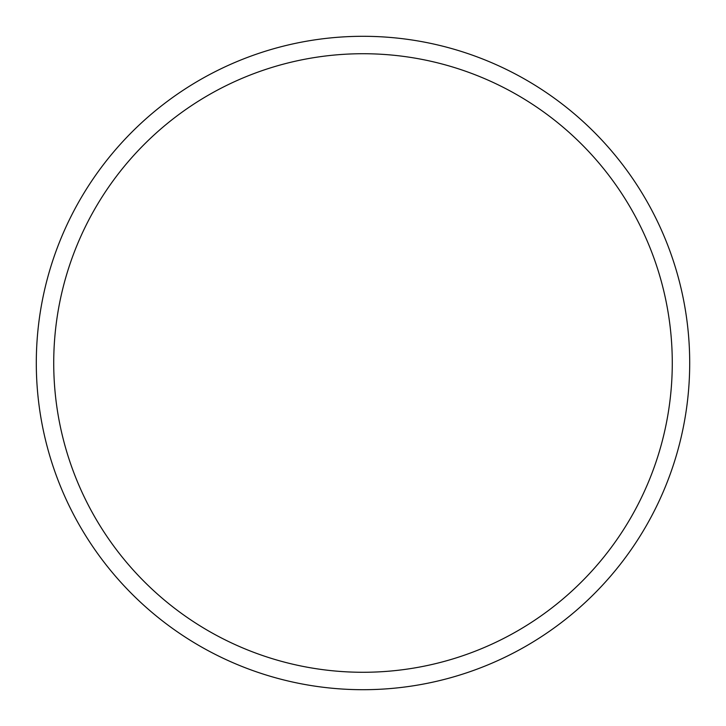 <?xml version="1.0" encoding="UTF-8"?>
<svg xmlns="http://www.w3.org/2000/svg" width="726" height="726" viewBox="0 0 726 726"><rect width="100%" height="100%" fill="white"/><g stroke="black" fill="none" stroke-linecap="round" stroke-linejoin="round"><path stroke-width="1.09" d="M689.7 363A326.7 326.7 0 0 0 363 36.3A326.7 326.7 0 0 0 36.3 363A326.7 326.7 0 0 0 363 689.7A326.7 326.7 0 0 0 689.7 363M672.276 363A309.276 309.276 0 0 0 363 53.724A309.276 309.276 0 0 0 53.724 363A309.276 309.276 0 0 0 363 672.276A309.276 309.276 0 0 0 672.276 363"/></g></svg>
